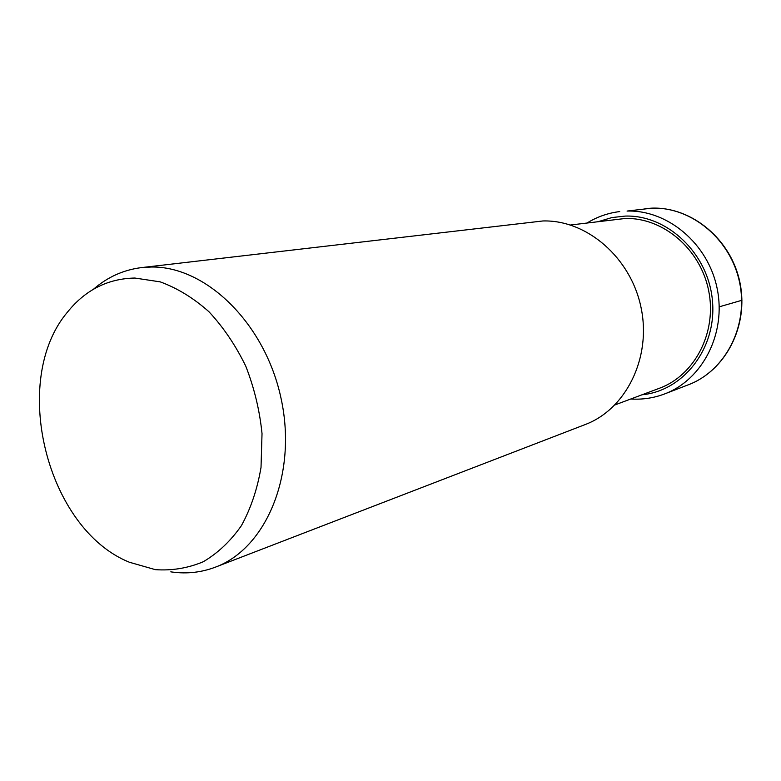 <?xml version="1.0" encoding="UTF-8"?>
<svg xmlns="http://www.w3.org/2000/svg" width="781" height="781" viewBox="0 0 781 781"><rect width="100%" height="100%" fill="white"/><g stroke="black" fill="none" stroke-linecap="round" stroke-linejoin="round"><path stroke-width="1.17" d="M614.998 404.909L659.437 388.255C694.699 375.388 717.173 332.452 708.679 290.766C700.508 249.032 663.049 217.372 625.288 218.475L570.53 225.006M141.42 267.61L151.309 267.014C206.223 266.048 265.501 323.842 281.209 399.111C297.385 474.292 266.282 548.389 215.449 567.133L585.174 424.561C625.923 409.303 651.618 357.903 641.094 307.782C630.931 257.593 586.697 219.656 542.893 220.964L141.42 267.61C123.447 269.875 107.466 277.089 93.476 289.234M215.449 567.133C201.557 572.395 187.196 574.045 172.357 572.063L170.795 571.848M134.83 278.036C107.798 278.612 85.363 289.936 67.537 312.039C9.675 380.201 46.421 528.883 129.382 562.242L155.351 569.652C171.937 570.813 187.889 568.187 203.236 561.764C217.85 553.163 230.58 541.126 241.407 525.652C250.828 508.451 257.359 489.043 261.02 467.419L262.025 433.631C259.683 410.435 254.264 387.962 245.79 366.211C235.716 345.475 223.434 327.307 208.947 311.736C193.561 298.069 177.326 288.121 160.242 281.873L134.83 278.036M719.223 306.826L741.94 300.275M599.144 221.384L611.904 217.567L625.22 216.083C667.423 214.658 708.533 253.571 712.457 300.89C716.909 348.17 683.473 390.93 642.002 394.786M664.787 393.868L688.461 384.74C725.334 370.877 748.686 326.038 739.656 282.771C730.957 239.435 691.663 206.828 652.086 208.127L627.065 211.065C667.657 209.767 708.113 243.584 717.143 288.482C726.506 333.311 702.588 379.664 664.787 393.868C654.361 397.841 643.603 399.579 632.532 399.091M619.733 211.583C608.048 213.008 597.231 216.776 587.263 222.888M630.784 398.993L632.385 399.081M688.461 384.74C725.588 370.76 748.959 325.853 739.958 282.693C731.289 239.464 691.986 206.838 652.145 208.127L644.94 208.634"/></g></svg>
